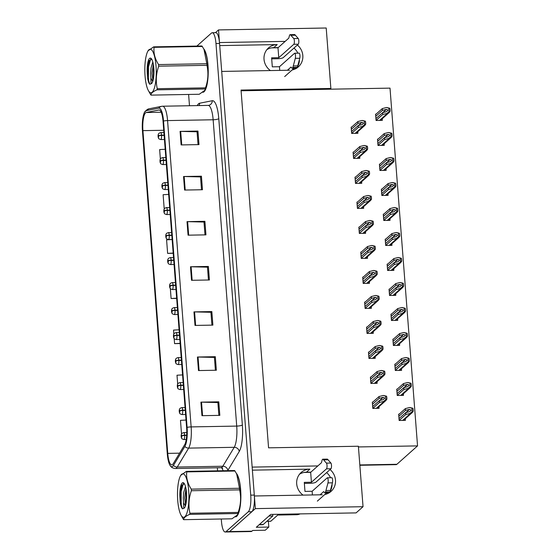 <?xml version="1.0" encoding="UTF-8"?>
<svg xmlns="http://www.w3.org/2000/svg" width="560" height="560" viewBox="0 0 560 560"><rect width="100%" height="100%" fill="white"/><g stroke="black" fill="none" stroke-linecap="round" stroke-linejoin="round"><path stroke-width="0.84" d="M266.868 49.644A14.819 13.951 -131.7 0 1 273.756 47.656L278.222 47.572M219.716 45.598L277.207 44.576A14.819 13.951 48.3 0 0 268.457 47.957A14.819 13.951 48.3 0 0 264.019 59.276A14.819 13.951 48.3 0 0 270.403 70.567M299.537 474.194A14.819 13.951 -131.7 0 1 306.418 472.206L310.891 472.129M252.385 470.155L309.876 469.133A14.819 13.951 48.3 0 0 301.126 472.507A14.819 13.951 48.3 0 0 296.688 483.826A14.819 13.951 48.3 0 0 303.072 495.117M297.129 67.83A14.819 13.951 48.3 0 0 298.375 66.85A14.819 13.951 48.3 0 0 302.82 55.531A14.819 13.951 48.3 0 0 297.402 44.996M293.951 48.076A14.819 13.951 -131.7 0 1 297.892 53.179M329.798 492.38A14.819 13.951 48.3 0 0 331.044 491.4A14.819 13.951 48.3 0 0 335.489 480.081A14.819 13.951 48.3 0 0 330.071 469.553M330.561 477.729A14.819 13.951 48.3 0 0 326.613 472.626M324.786 494.508A14.819 13.951 48.3 0 0 329.245 492.744M330.176 491.337A14.819 13.951 48.3 0 0 332.08 484.197M268.366 521.29L268.814 527.058L256.298 527.275L270.739 514.416L356.09 512.897L363.041 506.702L255.346 508.62L254.373 495.985L322.301 494.774M268.814 527.058L265.244 530.236L252.728 530.46L251.916 531.188L229.572 531.58L255.346 508.62M221.284 519.001L221.452 521.227A13.895 3.64 -91 0 0 225.197 532L251.118 531.538A13.895 3.64 -91 0 0 251.916 531.188M225.197 532A13.895 3.64 -91 0 0 225.995 531.643L229.572 531.58A13.895 3.64 -91 0 1 228.774 531.937A13.895 3.64 -91 0 0 229.572 531.58L251.846 511.735A13.895 3.64 -91 0 0 254.303 495.082L219.555 43.456A13.895 3.64 -91 0 0 215.81 32.676L212.233 32.739A13.895 3.64 -91 0 0 211.435 33.096L196.861 46.081M363.041 506.702L358.386 446.236L268.569 447.832L241.038 90.069L330.862 88.473L326.207 28L218.512 29.918L215.404 32.683M285.173 41.384L219.485 42.553L218.512 29.918M292.124 69.958A14.819 13.951 48.3 0 0 296.576 68.194M317.842 465.934L252.154 467.103L221.704 71.428L289.632 70.224M358.442 446.943L417.543 445.893L396.9 464.289A13.895 3.64 89 0 1 396.102 464.639L359.856 465.283M417.543 445.893L390.012 88.13L241.094 90.776M330.862 88.473L330.043 89.194M387.625 264.138L387.121 264.145L387.611 270.466L393.862 270.354L393.743 268.765M383.775 214.137L383.278 214.144L383.761 220.465L390.019 220.353L389.893 218.764M381.85 189.14L381.353 189.147L381.836 195.461L388.094 195.349L387.968 193.767M379.925 164.136L379.428 164.143L379.911 170.464L386.169 170.352L386.05 168.763M378 139.139L377.503 139.146L377.993 145.46L384.244 145.355L384.125 143.766M385.7 239.134L385.196 239.148L385.686 245.462L391.944 245.35L391.818 243.761M389.543 289.135L389.046 289.149L389.529 295.463L395.787 295.351L395.668 293.762M391.468 314.139L390.971 314.146L391.454 320.467L397.712 320.355L397.593 318.766M393.393 339.136L392.896 339.143L393.379 345.464L399.637 345.352L399.511 343.763M395.318 364.14L394.814 364.147L395.304 370.461L401.562 370.356L401.436 368.767M397.243 389.137L396.739 389.144L397.229 395.465L403.48 395.353L403.361 393.764M399.161 414.141L398.664 414.148L399.147 420.462L405.405 420.35L405.286 418.768M376.082 114.135L375.578 114.142L376.068 120.463L382.326 120.351L382.2 118.762M361.277 252.091L360.78 252.098L361.263 258.412L367.521 258.307L367.395 256.718M357.427 202.09L356.93 202.097L357.42 208.411L363.671 208.306L363.552 206.717M355.509 177.086L355.005 177.1L355.495 183.414L361.746 183.302L361.627 181.713M353.584 152.089L353.08 152.096L353.57 158.417L359.828 158.305L359.702 156.716M359.352 227.087L358.855 227.094L359.338 233.415L365.596 233.303L365.477 231.714M363.202 277.088L362.705 277.095L363.188 283.416L369.446 283.304L369.32 281.715M365.127 302.092L364.623 302.099L365.113 308.413L371.371 308.301L371.245 306.719M367.052 327.089L366.548 327.096L367.038 333.417L373.289 333.305L373.17 331.716M368.97 352.086L368.473 352.1L368.956 358.414L375.214 358.302L375.095 356.713M370.895 377.09L370.398 377.097L370.881 383.418L377.139 383.306L377.02 381.717M372.82 402.087L372.323 402.101L372.806 408.415L379.064 408.303L378.938 406.714M351.659 127.085L351.162 127.099L351.645 133.413L357.903 133.301L357.777 131.712M299.411 59.647A14.819 13.951 -131.7 0 1 297.507 66.787M235.606 516.866A22.232 5.831 -91 0 0 236.719 516.306A22.232 5.831 -91 0 0 240.884 495.208A22.232 5.831 -91 0 0 236.285 473.263M202.937 92.309A22.232 5.831 -91 0 0 204.05 91.756A22.232 5.831 -91 0 0 208.222 70.651A22.232 5.831 -91 0 0 203.623 48.713M172.599 464.499A14.819 3.885 89 0 1 171.752 464.877A14.819 3.885 89 0 1 167.755 453.383L142.926 130.641A14.819 3.885 89 0 1 146.209 112.511L158.879 110.005A14.819 3.885 89 0 1 159.061 109.984A14.819 3.885 89 0 1 163.058 121.478L186.627 427.798A14.819 3.885 89 0 1 184.639 444.766L173.236 463.701A14.819 3.885 89 0 1 172.599 464.499M172.739 466.305A16.674 4.375 -91 0 0 173.453 465.409L184.856 446.474A16.674 4.375 -91 0 0 187.096 427.385L163.527 121.058A16.674 4.375 -91 0 0 158.823 108.15L146.153 110.663A16.674 4.375 -91 0 0 144.795 111.804A16.674 4.375 -91 0 0 142.457 131.054L167.293 453.796A16.674 4.375 -91 0 0 170.184 465.626A16.674 4.375 -91 0 0 172.739 466.305M188.615 94.451L189.483 105.735M217.343 467.775L217.581 470.841M225.995 531.643L248.269 511.798A13.895 3.64 -91 0 0 250.726 495.145L215.978 43.519A13.895 3.64 -91 0 0 212.233 32.739M183.547 176.512L201.425 176.197L202.468 189.735L184.59 190.05L183.547 176.512A3.703 0.784 175.6 0 1 184.156 176.512L185.199 190.043M180.075 131.383L197.953 131.068L198.996 144.606L181.118 144.921L180.075 131.383A3.703 0.784 175.6 0 1 180.684 131.39L181.727 144.914M193.963 311.892L211.841 311.577L212.884 325.115L195.006 325.43L193.963 311.892A3.703 0.784 175.6 0 1 194.572 311.892L195.615 325.423M197.435 357.021L215.313 356.699L216.356 370.237L198.478 370.559L197.435 357.021A3.703 0.784 175.6 0 1 198.044 357.021L199.087 370.545M200.907 402.143L218.785 401.828L219.828 415.366L201.95 415.681L200.907 402.143A3.703 0.784 175.6 0 1 201.516 402.15L202.559 415.674M187.019 221.641L204.897 221.319L205.94 234.857L188.062 235.179L187.019 221.641A3.703 0.784 175.6 0 1 187.628 221.641L188.671 235.165M190.491 266.763L208.369 266.448L209.412 279.986L191.534 280.301L190.491 266.763A3.703 0.784 175.6 0 1 191.1 266.77L192.143 280.294M168.672 194.404L163.114 194.719L164.157 208.257L164.815 208.243M165.193 149.282L159.642 149.59L160.37 159.04M174.188 338.639L174.573 343.637L180.145 343.539M179.088 329.784L173.53 330.099L173.838 334.04M182.56 374.913L177.002 375.221L177.681 384.041M181.517 433.888L180.474 420.35L186.032 420.042M172.144 239.533L166.586 239.841L167.629 253.379L173.201 253.281M170.345 288.638L171.101 298.508L176.673 298.41M208.369 266.448L207.48 267.239M208.46 280L207.473 267.169L191.1 266.77M204.897 221.319L204.008 222.117M204.988 234.878L204.001 222.04L187.628 221.641M218.785 401.828L217.896 402.619M218.876 415.38L217.889 402.549L201.516 402.15M215.313 356.699L214.424 357.497M215.404 370.258L214.417 357.42L198.044 357.021M211.841 311.577L210.952 312.368M211.932 325.129L210.945 312.291L194.572 311.892M197.953 131.068L197.064 131.859M198.044 144.62L197.057 131.789L180.684 131.39M201.425 176.197L200.536 176.988M201.516 189.749L200.529 176.911L184.156 176.512M171.101 298.508L176.652 298.2M174.573 343.637L180.124 343.322M167.629 253.379L173.18 253.071M164.157 208.257L164.843 208.215M351.33 129.311L358.022 123.347L362.012 122.332L363.629 123.067L362.187 124.586L358.197 125.601L358.337 127.407L363.076 126.301L364.672 125.58L365.589 124.446A2.317 2.177 48.3 0 0 365.722 123.487L365.617 122.136A2.317 2.177 48.3 0 0 365.337 121.184L362.18 120.449L357.882 121.541L351.19 127.505M351.645 133.371L358.337 127.407M351.505 131.565L358.197 125.601M358.022 123.347L357.882 121.541M362.635 126.315L364.679 124.46L364.427 121.198L365.337 121.184M364.679 124.46L365.589 124.446M364.427 121.198L362.18 120.449M375.753 116.361L382.445 110.397L386.435 109.375L388.052 110.117L386.603 111.636L382.62 112.651L382.76 114.457L387.499 113.351L389.088 112.623L390.005 111.496A2.317 2.177 48.3 0 0 390.145 110.537L390.04 109.186A2.317 2.177 48.3 0 0 389.753 108.234L386.603 107.492L382.305 108.591L375.613 114.555M164.108 135.114L161.546 135.163A2.317 0.588 174.9 0 0 158.732 135.821L158.361 135.002L158.536 137.256L158.732 135.821M158.739 135.919A2.317 0.399 -3.7 0 1 161.567 135.457A3.472 0.91 89 0 1 160.944 139.475A3.472 0.91 89 0 1 160.741 139.559C157.458 138.362 159.222 138.782 158.249 137.515C157.85 135.464 158.123 134.036 159.054 133.231L160.622 132.615A3.472 0.91 89 0 1 161.546 135.163M164.129 135.415L161.567 135.457M376.061 120.421L382.76 114.457M375.921 118.615L382.62 112.651M382.445 110.397L382.305 108.591M387.051 113.358L389.102 111.51L388.85 108.248L389.753 108.234M389.102 111.51L390.005 111.496M388.85 108.248L386.603 107.492M353.255 154.308L359.947 148.344L363.937 147.329L365.554 148.064L364.112 149.583L360.122 150.605L360.262 152.404L365.001 151.305L366.59 150.577L367.507 149.443A2.317 2.177 48.3 0 0 367.647 148.491L367.542 147.133A2.317 2.177 48.3 0 0 367.262 146.188L364.105 145.446L359.807 146.538L353.115 152.502M353.563 158.368L360.262 152.404M353.43 156.569L360.122 150.605M359.947 148.344L359.807 146.538M364.553 151.312L366.604 149.464L366.352 146.202L367.262 146.188M366.604 149.464L367.507 149.443M366.352 146.202L364.105 145.446M355.18 179.312L361.872 173.348L365.862 172.333L367.479 173.068L366.03 174.587L362.047 175.602L362.187 177.408L366.926 176.302L368.515 175.574L369.432 174.447A2.317 2.177 48.3 0 0 369.572 173.488L369.467 172.137A2.317 2.177 48.3 0 0 369.18 171.185L366.03 170.443L361.732 171.542L355.04 177.506M355.488 183.372L362.187 177.408M355.348 181.566L362.047 175.602M361.872 173.348L361.732 171.542M366.478 176.316L368.529 174.461L368.277 171.199L369.18 171.185M368.529 174.461L369.432 174.447M368.277 171.199L366.03 170.443M357.098 204.309L363.797 198.345L367.78 197.33L369.404 198.065L367.955 199.584L363.972 200.599L364.105 202.405L368.851 201.306L370.44 200.578L371.357 199.444A2.317 2.177 48.3 0 0 371.49 198.492L371.392 197.134A2.317 2.177 48.3 0 0 371.105 196.189L367.955 195.447L363.657 196.539L356.965 202.503M357.413 208.369L364.105 202.405M357.273 206.563L363.972 200.599M363.797 198.345L363.657 196.539M368.403 201.313L370.447 199.465L370.202 196.203L371.105 196.189M370.447 199.465L371.357 199.444M370.202 196.203L367.955 195.447M377.671 141.358L384.37 135.394L388.353 134.379L389.977 135.114L388.528 136.633L384.545 137.648L384.678 139.454L389.424 138.355L391.013 137.627L391.93 136.493A2.317 2.177 48.3 0 0 392.063 135.541L391.965 134.183A2.317 2.177 48.3 0 0 391.678 133.231L388.528 132.496L384.23 133.588L377.538 139.552M166.033 160.118L163.471 160.16A2.317 0.588 174.9 0 0 160.657 160.818L160.286 159.999L160.461 162.253L160.657 160.818M160.664 160.916A2.317 0.399 -3.7 0 1 163.492 160.461A3.472 0.91 89 0 1 162.869 164.472A3.472 0.91 89 0 1 162.666 164.563C159.383 163.366 161.14 163.779 160.167 162.519C159.775 160.461 160.041 159.033 160.979 158.228L162.547 157.619A3.472 0.91 89 0 1 163.471 160.16M166.054 160.412L163.492 160.461M377.986 145.418L384.678 139.454M377.846 143.612L384.545 137.648M384.37 135.394L384.23 133.588M388.976 138.362L391.027 136.514L390.775 133.252L391.678 133.231M391.027 136.514L391.93 136.493M390.775 133.252L388.528 132.496M379.596 166.362L386.295 160.398L390.278 159.376L391.902 160.118L390.453 161.637L386.463 162.652L386.603 164.458L391.349 163.352L392.938 162.624L393.855 161.497A2.317 2.177 48.3 0 0 393.988 160.538L393.883 159.187A2.317 2.177 48.3 0 0 393.603 158.235L390.446 157.493L386.155 158.592L379.456 164.556M167.951 185.115L165.389 185.164A2.317 0.588 174.9 0 0 162.582 185.822L162.211 185.003L162.379 187.257L162.582 185.822M162.589 185.92A2.317 0.399 -3.7 0 1 165.417 185.458A3.472 0.91 89 0 1 164.787 189.476A3.472 0.91 89 0 1 164.591 189.56C161.308 188.363 163.065 188.783 162.092 187.516C161.7 185.465 161.966 184.037 162.904 183.232L164.465 182.616A3.472 0.91 89 0 1 165.389 185.164M167.979 185.409L165.417 185.458M379.911 170.422L386.603 164.458M379.771 168.616L386.463 162.652M386.295 160.398L386.155 158.592M390.901 163.359L392.945 161.511L392.693 158.249L393.603 158.235M392.945 161.511L393.855 161.497M392.693 158.249L390.446 157.493M381.521 191.359L388.213 185.395L392.203 184.38L393.82 185.115L392.378 186.634L388.388 187.649L388.528 189.455L393.267 188.356L394.863 187.628L395.78 186.494A2.317 2.177 48.3 0 0 395.913 185.535L395.808 184.184A2.317 2.177 48.3 0 0 395.528 183.232L392.371 182.497L388.08 183.589L381.381 189.553M169.876 210.119L167.314 210.161A2.317 0.588 174.9 0 0 164.507 210.819L164.129 210L164.304 212.254L164.507 210.819M164.514 210.917A2.317 0.399 -3.7 0 1 167.335 210.455A3.472 0.91 89 0 1 166.712 214.473A3.472 0.91 89 0 1 166.516 214.564C163.233 213.367 164.99 213.78 164.017 212.513C163.625 210.462 163.891 209.034 164.822 208.229L166.39 207.613A3.472 0.91 89 0 1 167.314 210.161M169.897 210.413L167.335 210.455M381.836 195.419L388.528 189.455M381.696 193.613L388.388 187.649M388.213 185.395L388.08 183.589M392.826 188.363L394.87 186.508L394.618 183.253L395.528 183.232M394.87 186.508L395.78 186.494M394.618 183.253L392.371 182.497M383.446 216.356L390.138 210.392L394.128 209.377L395.745 210.119L394.303 211.638L390.313 212.653L390.453 214.459L395.192 213.353L396.788 212.625L397.698 211.498A2.317 2.177 48.3 0 0 397.838 210.539L397.733 209.181A2.317 2.177 48.3 0 0 397.453 208.236L394.296 207.494L389.998 208.593L383.306 214.557M171.801 235.116L169.239 235.165A2.317 0.588 174.9 0 0 166.432 235.823L166.054 235.004L166.229 237.258L166.432 235.823M166.439 235.921A2.317 0.399 -3.7 0 1 169.26 235.459A3.472 0.91 89 0 1 168.637 239.477A3.472 0.91 89 0 1 168.441 239.561C165.151 238.364 166.915 238.784 165.942 237.517C165.543 235.466 165.816 234.031 166.747 233.233L168.315 232.617A3.472 0.91 89 0 1 169.239 235.165M171.822 235.41L169.26 235.459M383.761 220.423L390.453 214.459M383.621 218.617L390.313 212.653M390.138 210.392L389.998 208.593M394.744 213.36L396.795 211.512L396.543 208.25L397.453 208.236M396.795 211.512L397.698 211.498M396.543 208.25L394.296 207.494M320.061 494.816L323.673 491.596L324.478 492.59A4.634 1.211 -91 0 0 324.87 492.828A4.634 1.211 -91 0 0 325.542 491.995L327.971 482.909A2.954 0.777 89 0 0 328.111 479.654A2.954 0.777 89 0 0 327.355 477.785A2.954 0.777 89 0 0 327.187 477.862L312.13 491.281L304.976 491.407L304.283 482.377L311.43 482.251L310.667 472.325L304.108 472.444M259.112 524.776L262.759 524.706A9.261 2.429 -91 0 0 263.291 524.475L272.853 515.949L268.933 516.019M272.734 514.381A9.261 2.429 -91 0 0 272.853 515.949M279.125 514.262L278.25 515.039A9.261 8.722 48.3 0 0 278.166 514.283M278.25 515.039L296.576 514.717A9.261 8.722 48.3 0 0 300.104 513.891M304.36 483.399L310.268 483.294A4.634 0.98 -4.4 0 0 315.903 482.174L330.96 468.755A2.954 0.777 -91 0 0 331.513 465.983A2.954 0.777 -91 0 0 330.918 463.05L327.495 459.172A4.634 1.211 -91 0 0 327.299 459.116L322.833 459.193A4.634 1.211 -91 0 0 322.014 460.502L321.454 462.721L310.667 472.325M312.41 494.949L312.13 491.281M322.833 459.193A4.634 1.211 -91 0 1 323.029 459.249L326.452 463.127A2.954 0.777 89 0 1 327.047 466.06A2.954 0.777 89 0 1 326.494 468.839L330.96 468.755M311.43 482.251L326.494 468.839M323.029 459.249L327.495 459.172M323.596 459.858L328.069 459.781M326.711 492.793L317.359 501.123M324.87 492.828L329.336 492.744A4.634 1.211 -91 0 0 330.015 491.918L332.437 482.825A2.954 0.777 -91 0 0 332.577 479.577A2.954 0.777 -91 0 0 331.821 477.708L327.355 477.785M330.015 491.918L325.542 491.995M330.428 490.434L325.955 490.511M287.399 70.266L291.004 67.046L291.816 68.04A4.634 1.211 -91 0 0 292.201 68.271A4.634 1.211 -91 0 0 292.88 67.445L295.302 58.352A2.954 0.777 89 0 0 295.442 55.104A2.954 0.777 89 0 0 294.686 53.235A2.954 0.777 89 0 0 294.518 53.312L279.461 66.724L272.307 66.85L271.614 57.827L278.768 57.701L277.998 47.775L271.439 47.887M271.691 58.842L277.599 58.737A4.634 0.98 -4.4 0 0 283.234 57.624L298.291 44.205A2.954 0.777 -91 0 0 298.844 41.426A2.954 0.777 -91 0 0 298.249 38.493L294.826 34.622A4.634 1.211 -91 0 0 294.63 34.566L290.164 34.643A4.634 1.211 -91 0 0 289.345 35.952L288.785 38.164L277.998 47.775M279.741 70.399L279.461 66.724M290.164 34.643A4.634 1.211 -91 0 1 290.36 34.699L293.783 38.577A2.954 0.777 89 0 1 294.378 41.51A2.954 0.777 89 0 1 293.825 44.282L298.291 44.205M278.768 57.701L293.825 44.282M290.36 34.699L294.826 34.622M290.927 35.308L295.4 35.231M294.049 68.243L284.69 76.573M292.201 68.271L296.674 68.194A4.634 1.211 -91 0 0 297.346 67.361L299.775 58.275A2.954 0.777 -91 0 0 299.908 55.02A2.954 0.777 -91 0 0 299.159 53.158L294.686 53.235M297.346 67.361L292.88 67.445M297.759 65.884L293.286 65.961M236.628 473.907A22.001 5.768 89 0 1 240.828 495.894A22.001 5.768 89 0 1 236.698 516.082A22.001 5.768 89 0 1 236.173 516.453M266.833 521.318L270.732 521.248A2.317 0.609 -91 0 0 270.865 521.185L278.215 514.64M203.966 49.357A22.001 5.768 89 0 1 208.166 71.344A22.001 5.768 89 0 1 204.029 91.532A22.001 5.768 89 0 1 203.504 91.896M188.692 490.686A21.77 5.705 -91 0 0 180.187 476.413A21.77 5.705 -91 0 0 177.73 500.451A21.77 5.705 -91 0 0 180.866 514.822A21.77 5.705 -91 0 0 186.977 512.813A21.77 5.705 -91 0 0 188.692 490.686M180.866 514.822L183.288 519.19A25.011 6.559 -91 0 0 183.701 519.673L231.931 518.812L237.615 514.787L237.867 513.527A25.011 6.559 -91 0 0 238.161 512.407C240.8 504.889 241.283 497.378 239.603 489.867L191.373 490.728A25.011 6.559 -91 0 0 191.317 489.923A25.011 6.559 -91 0 0 191.254 489.132L239.477 488.271L236.677 474.005L234.976 471.023A25.011 6.559 -91 0 0 234.556 470.54L186.333 471.401A25.011 6.559 -91 0 1 186.753 471.877C186.081 477.645 187.586 483.392 191.254 489.132M180.187 476.413L180.649 475.426L186.333 471.401M239.603 489.867A25.011 6.559 -91 0 0 239.54 489.069A25.011 6.559 -91 0 0 239.477 488.271M237.615 514.787L238.077 513.8A21.77 5.705 -91 0 0 240.534 489.762A21.77 5.705 -91 0 0 237.391 475.398L236.677 474.005M185.479 486.493L183.729 492.408L183.295 497.896L183.575 502.747L185.374 506.058M185.969 488.67L184.716 497.868L185.598 505.232M186.473 492.667A12.943 3.395 -91 0 0 183.911 483.098A12.943 3.395 -91 0 0 179.823 495.761L180.173 502.285C180.733 505.596 181.496 507.787 182.476 508.844L184.254 508.109A12.943 3.395 -91 0 0 184.359 508.004A12.943 3.395 -91 0 0 186.473 492.667M184.373 483.707L181.699 485.527L179.823 495.761M184.254 508.109C183.722 508.389 183.498 506.604 183.575 502.747M234.976 471.023L186.753 471.877M237.867 513.527L189.644 514.381A25.011 6.559 -91 0 0 189.938 513.268L238.161 512.407M189.644 514.381C185.5 516.18 183.526 517.944 183.701 519.673M191.373 490.728C188.734 498.246 188.258 505.757 189.938 513.268M186.557 493.997L186.438 500.402M183.344 483.595L181.139 491.512L181.23 504.945L182.476 508.844M186.242 490.434L186.004 503.622M181.986 484.974L180.432 491.519L180.173 502.285M156.03 66.136A21.77 5.705 -91 0 0 147.518 51.863A21.77 5.705 -91 0 0 145.061 75.901A21.77 5.705 -91 0 0 148.204 90.265A21.77 5.705 -91 0 0 154.315 88.263A21.77 5.705 -91 0 0 156.03 66.136M148.204 90.265L150.619 94.64A25.011 6.559 -91 0 0 151.039 95.123L199.262 94.262L204.946 90.237L205.198 88.977A25.011 6.559 -91 0 0 205.492 87.857C208.138 80.339 208.614 72.821 206.934 65.317L158.711 66.178A25.011 6.559 -91 0 0 158.648 65.373A25.011 6.559 -91 0 0 158.585 64.575L206.808 63.721L204.008 49.448L202.307 46.473A25.011 6.559 -91 0 0 201.894 45.99L153.664 46.851A25.011 6.559 -91 0 1 154.084 47.327C153.419 53.095 154.917 58.842 158.585 64.575M147.518 51.863L147.98 50.876L153.664 46.851M206.934 65.317A25.011 6.559 -91 0 0 206.878 64.519A25.011 6.559 -91 0 0 206.808 63.721M204.946 90.237L205.408 89.25A21.77 5.705 -91 0 0 207.865 65.212A21.77 5.705 -91 0 0 204.729 50.841L204.008 49.448M152.817 61.943L151.06 67.858L150.626 73.346L150.906 78.197L152.705 81.508M153.3 64.12L152.047 73.318L152.936 80.682M153.804 68.11A12.943 3.395 -91 0 0 151.249 58.548A12.943 3.395 -91 0 0 147.154 71.211L147.504 77.735C148.064 81.046 148.834 83.23 149.807 84.294L151.585 83.559A12.943 3.395 -91 0 0 151.69 83.454A12.943 3.395 -91 0 0 153.804 68.11M151.704 59.157L149.03 60.977L147.154 71.211M151.585 83.559C151.06 83.839 150.829 82.054 150.906 78.197M202.307 46.473L154.084 47.327M205.198 88.977L156.975 89.831A25.011 6.559 -91 0 0 157.269 88.711L205.492 87.857M156.975 89.831C152.838 91.63 150.857 93.394 151.039 95.123M158.711 66.178C156.065 73.696 155.589 81.207 157.269 88.711M153.888 69.44L153.776 75.845M150.682 59.045L148.47 66.955L148.561 80.395L149.807 84.294M153.573 65.884L153.335 79.065M149.317 60.424L147.763 66.969L147.504 77.735M359.023 229.313L365.722 223.349L369.705 222.327L371.329 223.069L369.88 224.588L365.89 225.603L366.03 227.409L370.776 226.303L372.365 225.575L373.282 224.448A2.317 2.177 48.3 0 0 373.415 223.489L373.31 222.138A2.317 2.177 48.3 0 0 373.03 221.186L369.873 220.444L365.582 221.543L358.883 227.507M359.338 233.373L366.03 227.409M359.198 231.567L365.89 225.603M365.722 223.349L365.582 221.543M370.328 226.31L372.372 224.462L372.12 221.2L373.03 221.186M372.372 224.462L373.282 224.448M372.12 221.2L369.873 220.444M360.948 254.31L367.64 248.346L371.63 247.331L373.247 248.066L371.805 249.585L367.815 250.6L367.955 252.406L372.694 251.307L374.29 250.579L375.207 249.445A2.317 2.177 48.3 0 0 375.34 248.493L375.235 247.135A2.317 2.177 48.3 0 0 374.955 246.183L371.798 245.448L367.507 246.54L360.808 252.504M361.263 258.37L367.955 252.406M361.123 256.564L367.815 250.6M367.64 248.346L367.507 246.54M372.253 251.314L374.297 249.466L374.045 246.204L374.955 246.183M374.297 249.466L375.207 249.445M374.045 246.204L371.798 245.448M362.873 279.314L369.565 273.35L373.555 272.328L375.172 273.07L373.73 274.589L369.74 275.604L369.88 277.41L374.619 276.304L376.215 275.576L377.125 274.449A2.317 2.177 48.3 0 0 377.265 273.49L377.16 272.139A2.317 2.177 48.3 0 0 376.88 271.187L373.723 270.445L369.425 271.544L362.733 277.508M363.188 283.374L369.88 277.41M363.048 281.568L369.74 275.604M369.565 273.35L369.425 271.544M374.171 276.311L376.222 274.463L375.97 271.201L376.88 271.187M376.222 274.463L377.125 274.449M375.97 271.201L373.723 270.445M385.371 241.36L392.063 235.396L396.053 234.381L397.67 235.116L396.221 236.635L392.238 237.65L392.378 239.456L397.117 238.357L398.706 237.629L399.623 236.495A2.317 2.177 48.3 0 0 399.763 235.536L399.658 234.185A2.317 2.177 48.3 0 0 399.371 233.233L396.221 232.498L391.923 233.59L385.231 239.554M173.726 260.12L171.164 260.162A2.317 0.588 174.9 0 0 168.35 260.82L167.979 260.001L168.154 262.255L168.35 260.82M168.364 260.918A2.317 0.399 -3.7 0 1 171.185 260.456A3.472 0.91 89 0 1 170.562 264.474A3.472 0.91 89 0 1 170.359 264.565C167.076 263.368 168.84 263.781 167.867 262.514C167.468 260.463 167.741 259.035 168.672 258.23L170.24 257.614A3.472 0.91 89 0 1 171.164 260.162M173.747 260.414L171.185 260.456M385.679 245.42L392.378 239.456M385.539 243.614L392.238 237.65M392.063 235.396L391.923 233.59M396.669 238.364L398.72 236.509L398.468 233.254L399.371 233.233M398.72 236.509L399.623 236.495M398.468 233.254L396.221 232.498M387.289 266.357L393.988 260.393L397.971 259.378L399.595 260.113L398.146 261.632L394.163 262.654L394.296 264.46L399.042 263.354L400.631 262.626L401.548 261.499A2.317 2.177 48.3 0 0 401.681 260.54L401.583 259.182A2.317 2.177 48.3 0 0 401.296 258.237L398.146 257.495L393.848 258.587L387.156 264.551M175.651 285.117L173.089 285.166A2.317 0.588 174.9 0 0 170.275 285.817L169.904 284.998L170.079 287.259L170.275 285.817M170.282 285.922A2.317 0.399 -3.7 0 1 173.11 285.46A3.472 0.91 89 0 1 172.487 289.471A3.472 0.91 89 0 1 172.284 289.562C169.001 288.365 170.758 288.785 169.785 287.518C169.393 285.46 169.659 284.032 170.597 283.234L172.165 282.618A3.472 0.91 89 0 1 173.089 285.166M175.672 285.411L173.11 285.46M387.604 270.424L394.296 264.46M387.464 268.618L394.163 262.654M393.988 260.393L393.848 258.587M398.594 263.361L400.645 261.513L400.393 258.251L401.296 258.237M400.645 261.513L401.548 261.499M400.393 258.251L398.146 257.495M389.214 291.361L395.913 285.397L399.896 284.382L401.52 285.117L400.071 286.636L396.081 287.651L396.221 289.457L400.967 288.351L402.556 287.63L403.473 286.496A2.317 2.177 48.3 0 0 403.606 285.537L403.501 284.186A2.317 2.177 48.3 0 0 403.221 283.234L400.064 282.499L395.773 283.591L389.074 289.555M177.569 310.121L175.007 310.163A2.317 0.588 174.9 0 0 172.2 310.821L171.829 310.002L171.997 312.256L172.2 310.821M172.207 310.919A2.317 0.399 -3.7 0 1 175.035 310.457A3.472 0.91 89 0 1 174.405 314.475A3.472 0.91 89 0 1 174.209 314.566C170.926 313.369 172.683 313.782 171.71 312.515C171.318 310.464 171.584 309.036 172.522 308.231L174.083 307.615A3.472 0.91 89 0 1 175.007 310.163M177.597 310.415L175.035 310.457M389.529 295.421L396.221 289.457M389.389 293.615L396.081 287.651M395.913 285.397L395.773 283.591M400.519 288.365L402.563 286.51L402.318 283.248L403.221 283.234M402.563 286.51L403.473 286.496M402.318 283.248L400.064 282.499M364.798 304.311L371.49 298.347L375.48 297.332L377.097 298.067L375.648 299.586L371.665 300.601L371.805 302.407L376.544 301.308L378.133 300.58L379.05 299.446A2.317 2.177 48.3 0 0 379.19 298.487L379.085 297.136A2.317 2.177 48.3 0 0 378.798 296.184L375.648 295.449L371.35 296.541L364.658 302.505M365.106 308.371L371.805 302.407M364.966 306.565L371.665 300.601M371.49 298.347L371.35 296.541M376.096 301.315L378.147 299.46L377.895 296.205L378.798 296.184M378.147 299.46L379.05 299.446M377.895 296.205L375.648 295.449M366.716 329.308L373.415 323.344L377.398 322.329L379.022 323.071L377.573 324.59L373.59 325.605L373.723 327.411L378.469 326.305L380.058 325.577L380.975 324.45A2.317 2.177 48.3 0 0 381.108 323.491L381.01 322.133A2.317 2.177 48.3 0 0 380.723 321.188L377.573 320.446L373.275 321.545L366.583 327.509M367.031 333.375L373.723 327.411M366.891 331.569L373.59 325.605M373.415 323.344L373.275 321.545M378.021 326.312L380.072 324.464L379.82 321.202L380.723 321.188M380.072 324.464L380.975 324.45M379.82 321.202L377.573 320.446M368.641 354.312L375.34 348.348L379.323 347.333L380.947 348.068L379.498 349.587L375.508 350.602L375.648 352.408L380.394 351.309L381.983 350.581L382.9 349.447A2.317 2.177 48.3 0 0 383.033 348.488L382.928 347.137A2.317 2.177 48.3 0 0 382.648 346.185L379.491 345.45L375.2 346.542L368.501 352.506M368.956 358.372L375.648 352.408M368.816 356.566L375.508 350.602M375.34 348.348L375.2 346.542M379.946 351.316L381.99 349.461L381.745 346.206L382.648 346.185M381.99 349.461L382.9 349.447M381.745 346.206L379.491 345.45M370.566 379.309L377.258 373.345L381.248 372.33L382.872 373.065L381.423 374.584L377.433 375.606L377.573 377.412L382.312 376.306L383.908 375.578L384.825 374.451A2.317 2.177 48.3 0 0 384.958 373.492L384.853 372.134A2.317 2.177 48.3 0 0 384.573 371.189L381.416 370.447L377.125 371.539L370.426 377.503M370.881 383.376L377.573 377.412M370.741 381.57L377.433 375.606M377.258 373.345L377.125 371.539M381.871 376.313L383.915 374.465L383.663 371.203L384.573 371.189M383.915 374.465L384.825 374.451M383.663 371.203L381.416 370.447M372.491 404.313L379.183 398.349L383.173 397.334L384.79 398.069L383.348 399.588L379.358 400.603L379.498 402.409L384.237 401.303L385.833 400.582L386.743 399.448A2.317 2.177 48.3 0 0 386.883 398.489L386.778 397.138A2.317 2.177 48.3 0 0 386.498 396.186L383.341 395.451L379.043 396.543L372.351 402.507M372.806 408.373L379.498 402.409M372.666 406.567L379.358 400.603M379.183 398.349L379.043 396.543M383.789 401.317L385.84 399.462L385.588 396.2L386.498 396.186M385.84 399.462L386.743 399.448M385.588 396.2L383.341 395.451M391.139 316.358L397.831 310.394L401.821 309.379L403.445 310.114L401.996 311.633L398.006 312.655L398.146 314.454L402.885 313.355L404.481 312.627L405.398 311.493A2.317 2.177 48.3 0 0 405.531 310.541L405.426 309.183A2.317 2.177 48.3 0 0 405.146 308.238L401.989 307.496L397.698 308.588L390.999 314.552M179.494 335.118L176.932 335.167A2.317 0.588 174.9 0 0 174.125 335.818L173.747 334.999L173.922 337.26L174.125 335.818M174.132 335.916A2.317 0.399 -3.7 0 1 176.953 335.461A3.472 0.91 89 0 1 176.33 339.472A3.472 0.91 89 0 1 176.134 339.563C172.851 338.366 174.608 338.786 173.635 337.519C173.243 335.461 173.509 334.033 174.447 333.235L176.008 332.619A3.472 0.91 89 0 1 176.932 335.167M179.522 335.412L176.953 335.461M391.454 320.418L398.146 314.454M391.314 318.619L398.006 312.655M397.831 310.394L397.698 308.588M402.444 313.362L404.488 311.514L404.236 308.252L405.146 308.238M404.488 311.514L405.398 311.493M404.236 308.252L401.989 307.496M393.064 341.362L399.756 335.398L403.746 334.383L405.363 335.118L403.921 336.637L399.931 337.652L400.071 339.458L404.81 338.352L406.406 337.624L407.316 336.497A2.317 2.177 48.3 0 0 407.456 335.538L407.351 334.187A2.317 2.177 48.3 0 0 407.071 333.235L403.914 332.493L399.616 333.592L392.924 339.556M181.419 360.115L178.857 360.164A2.317 0.588 174.9 0 0 176.05 360.822L175.672 360.003L175.847 362.257L176.05 360.822M176.057 360.92A2.317 0.399 -3.7 0 1 178.878 360.458A3.472 0.91 89 0 1 178.255 364.476A3.472 0.91 89 0 1 178.059 364.56C174.769 363.37 176.533 363.783 175.56 362.516C175.161 360.465 175.434 359.037 176.365 358.232L177.933 357.616A3.472 0.91 89 0 1 178.857 360.164M181.44 360.416L178.878 360.458M393.379 345.422L400.071 339.458M393.239 343.616L399.931 337.652M399.756 335.398L399.616 333.592M404.362 338.359L406.413 336.511L406.161 333.249L407.071 333.235M406.413 336.511L407.316 336.497M406.161 333.249L403.914 332.493M394.989 366.359L401.681 360.395L405.671 359.38L407.288 360.115L405.839 361.634L401.856 362.649L401.996 364.455L406.735 363.356L408.324 362.628L409.241 361.494A2.317 2.177 48.3 0 0 409.381 360.542L409.276 359.184A2.317 2.177 48.3 0 0 408.989 358.232L405.839 357.497L401.541 358.589L394.849 364.553M183.344 385.119L180.782 385.161A2.317 0.588 174.9 0 0 177.968 385.819L177.597 385L177.772 387.261L177.968 385.819M177.982 385.917A2.317 0.399 -3.7 0 1 180.803 385.462A3.472 0.91 89 0 1 180.18 389.473A3.472 0.91 89 0 1 179.977 389.564C176.694 388.367 178.458 388.787 177.485 387.52C177.086 385.462 177.359 384.034 178.29 383.236L179.858 382.62A3.472 0.91 89 0 1 180.782 385.161M183.365 385.413L180.803 385.462M395.297 370.419L401.996 364.455M395.164 368.613L401.856 362.649M401.681 360.395L401.541 358.589M406.287 363.363L408.338 361.515L408.086 358.253L408.989 358.232M408.338 361.515L409.241 361.494M408.086 358.253L405.839 357.497M396.914 391.363L403.606 385.399L407.589 384.377L409.213 385.119L407.764 386.638L403.781 387.653L403.914 389.459L408.66 388.353L410.249 387.625L411.166 386.498A2.317 2.177 48.3 0 0 411.306 385.539L411.201 384.188A2.317 2.177 48.3 0 0 410.914 383.236L407.764 382.494L403.466 383.593L396.774 389.557M185.269 410.116L182.707 410.165A2.317 0.588 174.9 0 0 179.893 410.823L179.522 410.004L179.697 412.258L179.893 410.823M179.9 410.921A2.317 0.399 -3.7 0 1 182.728 410.459A3.472 0.91 89 0 1 182.105 414.477A3.472 0.91 89 0 1 181.902 414.561C178.619 413.364 180.383 413.784 179.403 412.517C179.011 410.466 179.277 409.038 180.215 408.233L181.783 407.617A3.472 0.91 89 0 1 182.707 410.165M185.29 410.417L182.728 410.459M397.222 395.423L403.914 389.459M397.082 393.617L403.781 387.653M403.606 385.399L403.466 383.593M408.212 388.36L410.263 386.512L410.011 383.25L410.914 383.236M410.263 386.512L411.166 386.498M410.011 383.25L407.764 382.494M398.832 416.36L405.531 410.396L409.514 409.381L411.138 410.116L409.689 411.635L405.699 412.65L405.839 414.456L410.585 413.357L412.174 412.629L413.091 411.495A2.317 2.177 48.3 0 0 413.224 410.536L413.119 409.185A2.317 2.177 48.3 0 0 412.839 408.233L409.682 407.498L405.391 408.59L398.699 414.554M186.704 435.127L184.625 435.162A2.317 0.588 174.9 0 0 181.818 435.82L181.447 435.001L181.615 437.255L181.818 435.82M181.825 435.918A2.317 0.399 -3.7 0 1 184.653 435.456A3.472 0.91 89 0 1 184.023 439.474A3.472 0.91 89 0 1 183.827 439.565C180.544 438.368 182.301 438.781 181.328 437.521C180.936 435.463 181.202 434.035 182.14 433.23L183.701 432.614A3.472 0.91 89 0 1 184.625 435.162M186.683 435.421L184.653 435.456M399.147 420.42L405.839 414.456M399.007 418.614L405.699 412.65M405.531 410.396L405.391 408.59M410.137 413.364L412.181 411.516L411.936 408.254L412.839 408.233M412.181 411.516L413.091 411.495M411.936 408.254L409.682 407.498M277.207 44.576L273.756 47.656M309.876 469.133L306.418 472.206M396.9 464.289L359.828 464.947M167.755 453.383L179.571 453.173M197.246 105.595A23.156 6.069 89 0 1 198.548 103.796A23.156 6.069 89 0 1 199.584 103.236L212.254 100.723A23.156 6.069 89 0 1 218.778 118.65L242.354 424.977A23.156 6.069 89 0 1 239.239 451.486L227.836 470.421A23.156 6.069 89 0 1 227.689 470.666M163.527 121.058A4.634 0.98 -4.4 0 1 167.566 120.582L191.135 426.902A18.529 4.858 89 0 1 188.65 448.112L177.24 467.047A18.529 4.858 89 0 1 176.456 468.048A18.529 4.858 89 0 1 175.392 468.517L220.976 467.705A18.529 4.858 -91 0 0 222.033 467.236A18.529 4.858 -91 0 0 222.824 466.242L234.227 447.307A18.529 4.858 -91 0 0 236.719 426.09L213.143 119.77A18.529 4.858 -91 0 0 208.152 105.406L208.684 105.35A4.634 4.466 78.8 0 0 212.254 100.723M173.453 465.409A4.634 4.123 -148.9 0 0 177.24 467.047L222.824 466.242A4.634 4.123 31.1 0 1 227.836 470.421M242.354 424.977A4.634 0.98 175.6 0 1 236.719 426.09L191.135 426.902A4.634 0.98 175.6 0 0 187.096 427.385M158.823 108.15A4.634 4.466 -101.2 0 1 161.581 106.323L162.568 106.218A18.529 4.858 89 0 1 167.566 120.582L213.143 119.77A4.634 0.98 175.6 0 0 218.778 118.65M239.239 451.486A4.634 4.123 31.1 0 0 234.227 447.307L188.65 448.112A4.634 4.123 -148.9 0 1 184.856 446.474M146.153 110.663A4.634 4.466 -101.2 0 1 148.911 108.836L161.581 106.323M223.314 470.743A23.156 6.069 89 0 1 221.851 467.824M248.269 511.798L251.846 511.735M250.726 495.145L254.303 495.082M215.978 43.519L219.555 43.456M199.052 105.567A4.634 4.466 78.8 0 0 199.584 103.236M158.879 110.005L159.243 109.998M146.209 112.511L161.182 112.245M142.926 130.641L163.737 130.27M358.393 125.552L362.012 122.332M355.166 133.35L363.076 126.301M382.816 112.602L386.435 109.375M379.589 120.4L387.499 113.351M360.318 150.549L363.937 147.329M357.091 158.354L365.001 151.305M362.243 175.553L365.862 172.333M359.016 183.351L366.926 176.302M364.168 200.55L367.78 197.33M360.941 208.355L368.851 201.306M384.741 137.599L388.353 134.379M381.514 145.397L389.424 138.355M386.659 162.603L390.278 159.376M383.439 170.401L391.349 163.352M388.584 187.6L392.203 184.38M385.357 195.398L393.267 188.356M390.509 212.604L394.128 209.377M387.282 220.402L395.192 213.353M263.291 524.475L259.371 524.538M297.444 513.94L296.576 514.717M327.971 482.909L332.437 482.825M326.452 463.127L330.918 463.05M295.302 58.352L299.775 58.275M293.783 38.577L298.249 38.493M270.865 521.185L266.896 521.255M366.086 225.554L369.705 222.327M362.866 233.352L370.776 226.303M368.011 250.551L371.63 247.331M364.784 258.349L372.694 251.307M369.936 275.555L373.555 272.328M366.709 283.353L374.619 276.304M392.434 237.601L396.053 234.381M389.207 245.399L397.117 238.357M394.359 262.598L397.971 259.378M391.132 270.403L399.042 263.354M396.284 287.602L399.896 284.382M393.057 295.4L400.967 288.351M371.861 300.552L375.48 297.332M368.634 308.35L376.544 301.308M373.786 325.556L377.398 322.329M370.559 333.354L378.469 326.305M375.711 350.553L379.323 347.333M372.484 358.351L380.394 351.309M377.629 375.55L381.248 372.33M374.402 383.355L382.312 376.306M379.554 400.554L383.173 397.334M376.327 408.352L384.237 401.303M398.202 312.599L401.821 309.379M394.975 320.404L402.885 313.355M400.127 337.603L403.746 334.383M396.9 345.401L404.81 338.352M402.052 362.6L405.671 359.38M398.825 370.405L406.735 363.356M403.977 387.604L407.589 384.377M400.75 395.402L408.66 388.353M405.902 412.601L409.514 409.381M402.675 420.399L410.585 413.357M144.795 111.804L148.911 108.836M170.184 465.626C171.255 467.369 172.998 468.335 175.392 468.517M162.568 106.218L208.152 105.406M222.733 468.286L220.976 467.705M355.957 133.336L364.672 125.58M164.444 139.496L160.741 139.559M163.912 132.559L160.622 132.615M380.38 120.386L389.088 112.623M357.882 158.34L366.59 150.577M359.807 183.337L368.515 175.574M361.732 208.341L370.44 200.578M166.369 164.493L162.666 164.563M165.83 157.556L162.547 157.619M382.305 145.383L391.013 137.627M168.294 189.497L164.591 189.56M167.755 182.56L164.465 182.616M384.23 170.387L392.938 162.624M170.212 214.494L166.516 214.564M169.68 207.557L166.39 207.613M386.148 195.384L394.863 187.628M172.137 239.498L168.441 239.561M171.605 232.561L168.315 232.617M388.073 220.388L396.788 212.625M235.928 516.635L236.278 516.628M203.259 92.085L203.616 92.078M363.657 233.338L372.365 225.575M365.575 258.335L374.29 250.579M367.5 283.339L376.215 275.576M174.062 264.495L170.359 264.565M173.53 257.558L170.24 257.614M389.998 245.385L398.706 237.629M175.987 289.499L172.284 289.562M175.455 282.555L172.165 282.618M391.923 270.389L400.631 262.626M177.912 314.496L174.209 314.566M177.373 307.559L174.083 307.615M393.848 295.386L402.556 287.63M369.425 308.336L378.133 300.58M371.35 333.34L380.058 325.577M373.275 358.337L381.983 350.581M375.193 383.341L383.908 375.578M377.118 408.338L385.833 400.582M179.83 339.5L176.134 339.563M179.298 332.556L176.008 332.619M395.766 320.39L404.481 312.627M181.755 364.497L178.059 364.56M181.223 357.56L177.933 357.616M397.691 345.387L406.406 337.624M183.68 389.494L179.977 389.564M183.148 382.557L179.858 382.62M399.616 370.391L408.324 362.628M185.605 414.498L181.902 414.561M185.073 407.561L181.783 407.617M401.541 395.388L410.249 387.625M186.235 439.523L183.827 439.565M186.788 432.565L183.701 432.614M403.466 420.385L412.174 412.629"/></g></svg>
